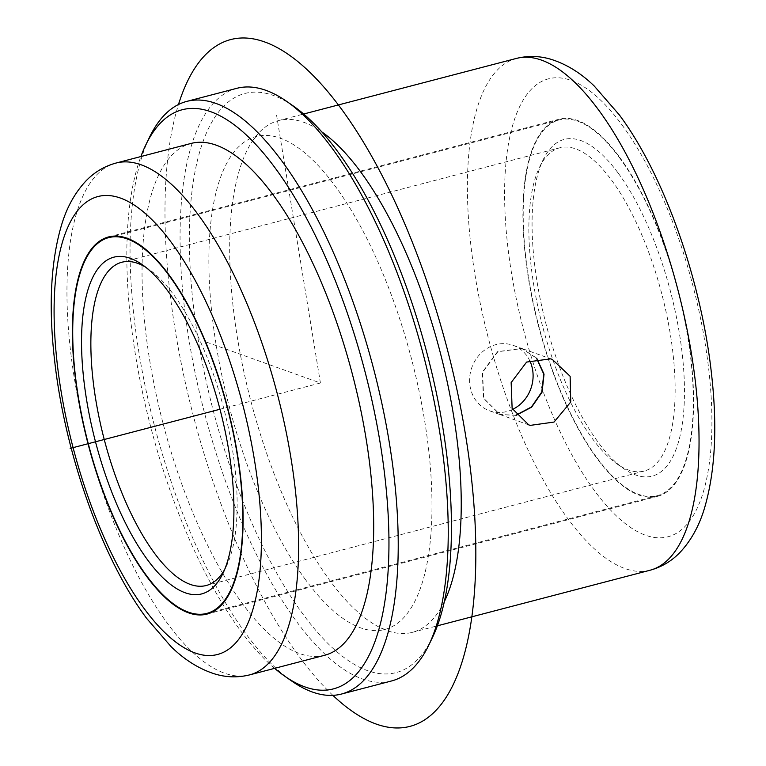 <?xml version="1.0" encoding="UTF-8"?>
<svg xmlns="http://www.w3.org/2000/svg" width="766" height="766" viewBox="0 0 766 766"><rect width="100%" height="100%" fill="white"/><g stroke="black" fill="none" stroke-linecap="round" stroke-linejoin="round"><path stroke-width="0.57" stroke-dasharray="3.83 2.87" d="M516.035 415.364L500.054 414.588L483.662 398.234L482.609 372.324L497.843 351.747L521.943 348.549L536.698 358.172M619.541 157.154A194.89 72.061 75.4 0 1 691.152 359.704A194.89 72.061 75.4 0 1 657.525 496.349A194.89 72.061 75.4 0 1 596.963 458.422A194.89 72.061 75.4 0 1 525.352 255.882A194.89 72.061 75.4 0 1 558.979 119.237A194.89 72.061 75.4 0 1 619.541 157.154M444.452 601.396A264.49 97.799 75.4 0 1 412.328 632.362A264.49 97.799 75.4 0 1 378.835 626.971A264.49 97.799 75.4 0 1 330.136 580.896A264.49 97.799 75.4 0 1 252.014 141.653A264.49 97.799 75.4 0 1 278.585 120.568A264.49 97.799 75.4 0 1 321.758 131.857M305.682 579.9A254.743 94.189 75.4 0 1 212.067 315.142A254.743 94.189 75.4 0 1 256.026 136.53A254.743 94.189 75.4 0 1 335.182 186.109A254.743 94.189 75.4 0 1 428.788 450.868A254.743 94.189 75.4 0 1 384.838 629.48A254.743 94.189 75.4 0 1 305.682 579.9M432.455 637.523A299.295 110.658 75.4 0 1 303.097 614.332A299.295 110.658 75.4 0 1 189.413 248.088A299.295 110.658 75.4 0 1 293.617 106.215M391.608 680.945A306.256 113.234 75.4 0 1 296.442 621.35A306.256 113.234 75.4 0 1 183.907 303.058A306.256 113.234 75.4 0 1 236.742 88.339M291.559 680.945A306.256 113.234 75.4 0 1 246.384 634.43A306.256 113.234 75.4 0 1 149.485 137.286M274.621 668.345A299.295 110.658 75.4 0 1 240.524 630.686A299.295 110.658 75.4 0 1 140.877 156.551M324.736 655.256A264.49 97.799 75.4 0 1 242.544 603.78A264.49 97.799 75.4 0 1 145.358 328.901A264.49 97.799 75.4 0 1 190.993 143.453M145.655 267.19A167.045 61.768 75.4 0 1 149.044 269.393A167.045 61.768 75.4 0 1 173.681 294.766A167.045 61.768 75.4 0 1 226.535 565.94A167.045 61.768 75.4 0 1 224.658 569.521M611.67 180.316A167.045 61.768 75.4 0 1 673.046 353.921A167.045 61.768 75.4 0 1 644.225 471.042A167.045 61.768 75.4 0 1 616.956 463.909A167.045 61.768 75.4 0 1 592.319 438.545A167.045 61.768 75.4 0 1 539.465 167.371A167.045 61.768 75.4 0 1 559.755 147.809A167.045 61.768 75.4 0 1 611.67 180.316M618.325 173.298A174.006 64.334 75.4 0 1 684.421 386.227A174.006 64.334 75.4 0 1 623.84 468.715A174.006 64.334 75.4 0 1 598.169 442.288A174.006 64.334 75.4 0 1 543.113 159.816A174.006 64.334 75.4 0 1 618.325 173.298M619.493 157.7A194.191 71.803 75.4 0 1 690.855 359.522A194.191 71.803 75.4 0 1 657.343 495.679A194.191 71.803 75.4 0 1 597.001 457.886A194.191 71.803 75.4 0 1 525.648 256.064A194.191 71.803 75.4 0 1 559.151 119.908A194.191 71.803 75.4 0 1 619.493 157.7M515.92 415.21L499.758 414.483L483.375 398.138L482.321 372.219L497.555 351.651L521.656 348.444L536.526 358.201M512.55 409.417A34.805 31.349 -70.3 0 1 491.159 411.352A34.805 31.349 -70.3 0 1 489.598 410.835A34.805 31.349 -70.3 0 1 470.065 386.255A34.805 31.349 -70.3 0 1 511.544 344.815A34.805 31.349 -70.3 0 1 513.105 345.322A34.805 31.349 -70.3 0 1 529.651 360.451M206.609 342.163L320.427 383L276.622 115.484M320.427 383L219.995 409.245M332.865 695.346A354.974 131.254 75.4 0 1 178.468 104.511M621.954 124.877A236.646 87.496 75.4 0 1 711.011 447.277A236.646 87.496 75.4 0 1 594.54 490.7A236.646 87.496 75.4 0 1 505.493 168.309A236.646 87.496 75.4 0 1 621.954 124.877M650.095 570.23A264.49 97.799 75.4 0 1 567.903 518.764A264.49 97.799 75.4 0 1 470.717 243.875A264.49 97.799 75.4 0 1 516.351 58.436M249.649 674.875A264.49 97.799 75.4 0 1 167.457 623.409A264.49 97.799 75.4 0 1 70.271 348.52A264.49 97.799 75.4 0 1 115.905 163.081M552.257 359.378L523.561 349.076M207.021 614.073L657.525 496.349M108.475 236.962L558.979 119.237M278.585 120.568L303.671 114.01M256.026 136.53L252.014 141.653M384.838 629.48L378.835 626.971M412.328 632.362L437.415 625.812M528.751 424.891L500.054 414.588M226.535 565.94L222.887 573.495M149.044 269.393L142.16 264.596M206.246 585.502L644.225 471.042M121.775 262.259L559.755 147.809M616.956 463.909L623.84 468.715M539.465 167.371L543.113 159.816M114.536 236.091L559.151 119.908M212.737 611.862L657.343 495.679M499.758 414.483L489.598 410.835M523.274 348.97L513.105 345.322"/><path stroke-width="1.15" d="M550.658 358.852L552.257 359.378L570.134 376.269L570.747 402.016L554.019 422.066L530.273 425.379L528.751 424.891L512.128 408.441L511.152 382.569L526.615 362.069L550.658 358.852M536.698 358.172L544.032 374.153L542.079 392.125L531.642 407.158L516.035 415.364M169.037 274.879A194.89 72.061 75.4 0 1 240.648 477.429A194.89 72.061 75.4 0 1 207.021 614.073A194.89 72.061 75.4 0 1 146.459 576.147A194.89 72.061 75.4 0 1 74.848 373.607A194.89 72.061 75.4 0 1 108.475 236.962A194.89 72.061 75.4 0 1 169.037 274.879M321.758 131.857A264.49 97.799 75.4 0 1 360.776 172.034A264.49 97.799 75.4 0 1 444.452 601.396M140.877 156.551A299.295 110.658 75.4 0 1 145.837 144.831L149.485 137.286A306.256 113.234 75.4 0 1 186.684 101.418L236.742 88.339A306.256 113.234 75.4 0 1 286.733 101.418L293.617 106.215A299.295 110.658 75.4 0 1 337.768 151.678A299.295 110.658 75.4 0 1 432.455 637.523L428.807 645.077A306.256 113.234 75.4 0 1 391.608 680.945L341.55 694.025A306.256 113.234 75.4 0 1 291.559 680.945L284.674 676.139A299.295 110.658 75.4 0 1 274.621 668.345M286.733 101.418A306.256 113.234 75.4 0 1 331.908 147.934A306.256 113.234 75.4 0 1 428.807 645.077M186.684 101.418A306.256 113.234 75.4 0 1 281.85 161.013A306.256 113.234 75.4 0 1 394.385 479.296A306.256 113.234 75.4 0 1 341.55 694.025M145.837 144.831A299.295 110.658 75.4 0 1 275.195 168.032A299.295 110.658 75.4 0 1 388.879 534.275A299.295 110.658 75.4 0 1 284.674 676.139M273.175 194.928A264.49 97.799 75.4 0 1 370.371 469.807A264.49 97.799 75.4 0 1 324.736 655.256L249.649 674.875A264.49 97.799 75.4 0 0 295.283 489.426A264.49 97.799 75.4 0 0 198.097 214.547A264.49 97.799 75.4 0 0 115.905 163.081L190.993 143.453A264.49 97.799 75.4 0 1 273.175 194.928M146.507 575.611A194.191 71.803 75.4 0 1 75.145 373.789A194.191 71.803 75.4 0 1 108.657 237.632A194.191 71.803 75.4 0 1 168.999 275.425A194.191 71.803 75.4 0 1 240.352 477.247A194.191 71.803 75.4 0 1 206.849 613.403A194.191 71.803 75.4 0 1 146.507 575.611M147.675 560.013A174.006 64.334 75.4 0 1 81.579 347.075A174.006 64.334 75.4 0 1 142.16 264.596A174.006 64.334 75.4 0 1 167.831 291.023A174.006 64.334 75.4 0 1 222.887 573.495A174.006 64.334 75.4 0 1 147.675 560.013M224.658 569.521A167.045 61.768 75.4 0 1 206.246 585.502A167.045 61.768 75.4 0 1 154.33 552.995A167.045 61.768 75.4 0 1 92.954 379.381A167.045 61.768 75.4 0 1 121.775 262.259A167.045 61.768 75.4 0 1 145.655 267.19M536.526 358.201L543.764 374.143L541.792 392.01L531.432 406.985L515.92 415.21M529.651 360.451A34.805 31.349 -70.3 0 1 532.629 369.901A34.805 31.349 -70.3 0 1 512.55 409.417M219.995 409.245L70.156 448.407M178.468 104.511A354.974 131.254 75.4 0 1 264.576 41.919A354.974 131.254 75.4 0 1 465.556 435.088A354.974 131.254 75.4 0 1 376.288 724.09A354.974 131.254 75.4 0 1 332.865 695.346M598.543 109.902A264.49 97.799 75.4 0 1 695.729 384.791A264.49 97.799 75.4 0 1 650.095 570.23C661.767 567.003 671.782 561.018 680.131 552.267C691.286 540.298 699.492 525.323 704.73 507.37C715.233 471.205 717.493 426.719 711.509 373.894C701.33 280.624 664.246 175.06 619.34 114.91L594.272 86.07C581.04 73.201 566.716 64.306 551.29 59.394C539.743 55.861 528.1 55.535 516.351 58.436A264.49 97.799 75.4 0 1 598.543 109.902M144.046 608.424A236.646 87.496 75.4 0 1 54.989 286.034A236.646 87.496 75.4 0 1 171.46 242.602A236.646 87.496 75.4 0 1 260.507 565.002A236.646 87.496 75.4 0 1 144.046 608.424M303.671 114.01L516.351 58.436M249.649 674.875C237.824 677.786 226.104 677.441 214.499 673.86C198.854 668.814 184.319 659.679 170.923 646.466L146.66 618.401C101.754 558.251 64.67 452.687 54.491 359.417C48.507 306.591 50.767 262.096 61.27 225.941C66.508 207.979 74.714 193.013 85.869 181.035C94.218 172.293 104.233 166.308 115.905 163.081M437.415 625.812L650.095 570.23M108.657 237.632L114.536 236.091M206.849 613.403L212.737 611.862"/></g></svg>
